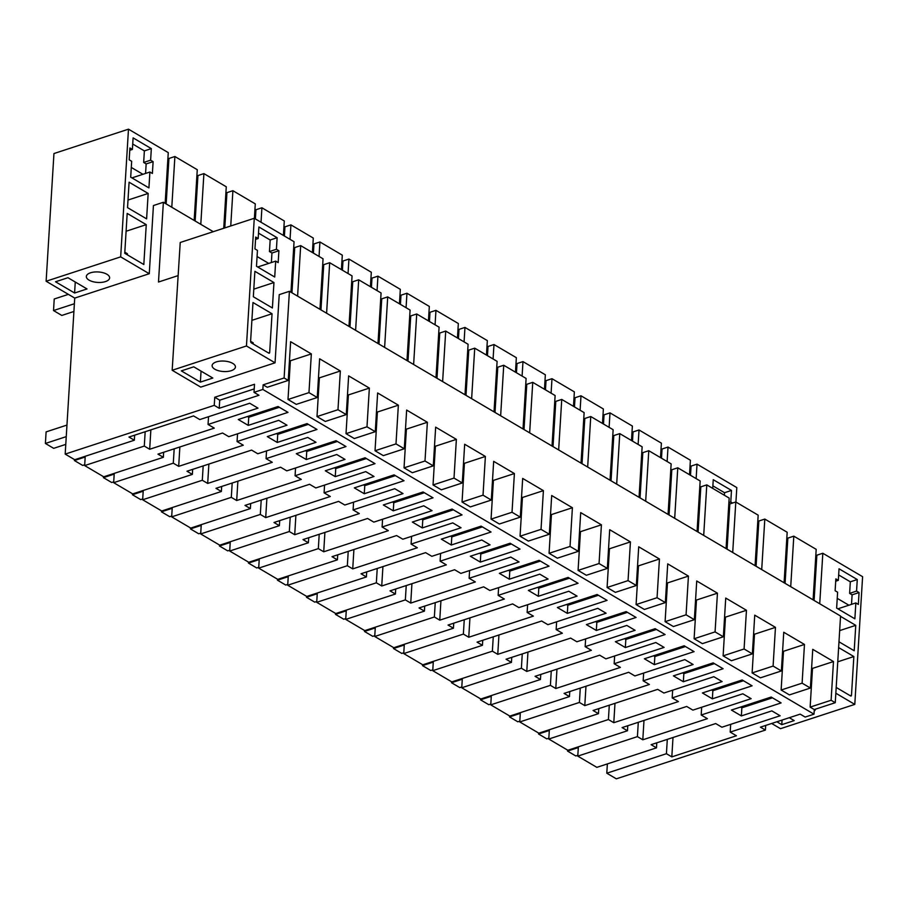 <?xml version="1.0" encoding="UTF-8"?>
<svg xmlns="http://www.w3.org/2000/svg" width="908" height="908" viewBox="0 0 908 908"><rect width="100%" height="100%" fill="white"/><g stroke="black" fill="none" stroke-linecap="round" stroke-linejoin="round"><path stroke-width="1.36" d="M815.747 556.581L816.86 555.197L822.818 553.256L862.6 576.694L854.791 704.392L780.505 728.681L771.652 723.472M214.254 405.354L214.753 397.261L219.725 400.19L219.225 408.282L214.254 405.354L65.183 454.102L74.728 298.096L149.264 273.717L153.429 205.537L163.372 202.28L158.491 282.025L177.957 275.657M172.168 370.271L180.227 242.493L254.274 218.272L246.454 345.971L172.168 370.271L200.759 387.114L275.056 362.814L246.454 345.971M290.957 292.217L294.056 241.71L254.274 218.272M854.791 704.392L835.837 693.224M822.818 553.256L819.731 603.763M786.737 539.488L787.849 538.115L793.808 536.163L816.19 549.34L813.103 599.847M793.808 536.163L790.72 586.67M757.726 522.406L758.838 521.022L764.808 519.07L787.179 532.258L784.092 582.766M764.808 519.07L761.71 569.577M728.727 505.313L729.828 503.929L735.798 501.976L758.169 515.165L755.081 565.673M735.798 501.976L732.711 552.484M699.716 488.22L700.828 486.836L706.787 484.883L729.169 498.072L726.071 548.58M706.787 484.883L703.7 535.391M670.706 471.127L671.818 469.742L677.777 467.802L700.159 480.979L697.072 531.486M677.777 467.802L674.689 518.309M641.695 454.034L642.807 452.661L648.777 450.709L671.148 463.886L668.061 514.393M648.777 450.709L645.679 501.216M612.696 436.952L613.797 435.568L619.767 433.615L642.138 446.804L639.05 497.312M619.767 433.615L616.68 484.123M583.685 419.859L584.797 418.474L590.756 416.522L613.138 429.711L610.04 480.219M590.756 416.522L587.669 467.03M554.674 402.766L555.787 401.381L561.746 399.429L584.128 412.618L581.041 463.125M561.746 399.429L558.658 449.937M525.664 385.673L526.776 384.3L532.746 382.347L555.117 395.525L552.03 446.032M532.746 382.347L529.648 432.855M496.665 368.58L497.777 367.207L503.736 365.254L526.107 378.443L523.019 428.939M503.736 365.254L500.649 415.762M467.654 351.498L468.766 350.113L474.725 348.161L497.107 361.35L494.02 411.857M474.725 348.161L471.638 398.669M438.643 334.405L439.756 333.02L445.714 331.068L468.097 344.257L465.01 394.764M445.714 331.068L442.627 381.576M409.633 317.312L410.745 315.927L416.715 313.986L439.086 327.164L435.999 377.671M416.715 313.986L413.628 364.483M380.634 300.219L381.746 298.846L387.705 296.893L410.087 310.071L406.988 360.578M387.705 296.893L384.617 347.401M351.623 283.126L352.735 281.752L358.694 279.8L381.076 292.989L377.989 343.496M358.694 279.8L355.607 330.308M322.612 266.044L323.725 264.659L329.683 262.707L352.066 275.896L348.978 326.403M329.683 262.707L326.596 313.215M293.613 248.951L294.714 247.566L300.684 245.614L323.055 258.803L319.968 309.31M300.684 245.614L297.597 296.121M65.183 454.102L74.717 459.72L134.339 440.221L128.959 437.043L193.552 415.921L199.771 419.575L249.711 403.243L257.997 408.135L208.057 424.467L214.277 428.122L149.672 449.256L144.293 446.078L84.66 465.577L103.716 476.814L163.349 457.314L157.958 454.136L222.562 433.014L228.782 436.669L278.722 420.336L287.007 425.216L237.067 441.549L243.287 445.215L178.683 466.349L173.292 463.171L113.67 482.67L132.727 493.907L192.36 474.396L186.969 471.229L251.573 450.096L257.781 453.762L307.721 437.429L316.018 442.31L266.078 458.642L272.286 462.308L207.694 483.431L202.302 480.264L142.669 499.763L161.738 510.988L221.37 491.489L215.979 488.322L280.572 467.189L286.792 470.855L336.732 454.522L345.017 459.403L295.077 475.735L301.297 479.401L236.693 500.524L231.313 497.346L171.68 516.856L190.748 528.081L250.37 508.582L244.99 505.404L309.583 484.282L315.802 487.948L365.742 471.615L374.028 476.496L324.088 492.828L330.308 496.494L265.704 517.617L260.324 514.439L200.691 533.938L219.747 545.175L279.38 525.675L273.989 522.497L338.593 501.375L344.813 505.03L394.753 488.697L403.039 493.589L353.099 509.921L359.307 513.576L294.714 534.71L289.323 531.532L229.701 551.031L248.758 562.268L308.391 542.768L303 539.59L367.604 518.468L373.812 522.123L423.752 505.79L432.049 510.671L382.109 527.003L388.318 530.669L323.725 551.792L318.333 548.625L258.701 568.124L277.769 579.361L337.401 559.85L332.01 556.683L396.603 535.55L402.823 539.216L452.763 522.883L461.048 527.764L411.108 544.096L417.328 547.762L352.724 568.885L347.344 565.718L287.711 585.217L306.779 596.442L366.401 576.943L361.021 573.765L425.614 552.643L431.833 556.309L481.773 539.976L490.059 544.857L440.119 561.189L446.339 564.855L381.735 585.978L376.355 582.8L316.722 602.31L335.778 613.536L395.411 594.036L390.02 590.858L454.624 569.736L460.844 573.402L510.784 557.069L519.07 561.95L469.13 578.283L475.338 581.937L410.745 603.071L405.354 599.893L345.732 619.392L364.789 630.629L424.422 611.129L419.031 607.951L483.635 586.829L489.843 590.484L539.783 574.151L548.08 579.043L498.14 595.376L504.349 599.03L439.756 620.164L434.364 616.986L374.732 636.485L393.8 647.722L453.421 628.211L448.041 625.045L512.634 603.911L518.854 607.577L568.794 591.244L577.079 596.125L527.139 612.457L533.359 616.123L468.755 637.246L463.375 634.079L403.742 653.578L422.799 664.804L482.432 645.304L477.052 642.138L541.645 621.004L547.865 624.67L597.805 608.337L606.09 613.218L556.15 629.55L562.37 633.216L497.766 654.339L492.374 651.172L432.753 670.671L451.809 681.897L511.442 662.397L506.051 659.219L570.655 638.097L576.875 641.763L626.815 625.43L635.101 630.311L585.161 646.644L591.369 650.31L526.776 671.432L521.385 668.254L461.752 687.765L480.82 698.99L540.453 679.49L535.062 676.312L599.666 655.19L605.874 658.856L655.814 642.524L664.1 647.404L614.16 663.737L620.38 667.391L555.787 688.525L550.396 685.347L490.763 704.846L509.831 716.083L569.452 696.584L564.072 693.406L628.665 672.283L634.885 675.938L684.825 659.605L693.11 664.497L643.17 680.83L649.39 684.484L584.786 705.618L579.406 702.44L519.773 721.939L538.83 733.176L598.463 713.665L593.083 710.499L657.676 689.365L663.896 693.031L713.836 676.698L722.121 681.579L672.181 697.911L678.401 701.578L613.797 722.7L608.405 719.533L548.784 739.033L567.841 750.258L627.473 730.758L622.082 727.592L686.686 706.458L692.895 710.124L742.835 693.791L751.132 698.672L701.192 715.005L707.4 718.671L642.807 739.793L637.416 736.626L577.783 756.126L596.851 767.351L656.484 747.851L651.093 744.673L715.697 723.551L721.905 727.217L771.845 710.885L780.131 715.765L730.191 732.098L736.411 735.764L671.818 756.886L666.427 753.708L606.794 773.207L616.328 778.826L765.399 730.077L760.427 727.149L800.186 714.142L805.158 717.07L813.999 714.176L814.283 709.557L835.258 702.701L840.558 616.033L289.414 291.309L279.221 294.635L275.056 362.814M835.122 590.733L835.848 578.884L838.334 580.348L839.037 568.794L857.277 579.542L856.562 591.097L859.059 592.561L858.332 604.41L855.847 602.935L854.871 618.825L836.643 608.088L837.607 592.198L835.122 590.733M838.981 641.797L854.201 650.764L855.756 625.34L840.536 616.373M838.629 647.574L853.849 656.541L851.488 695.256A1.294 0.76 -108.1 0 1 850.58 695.925L836.189 687.435M277.122 237.726L258.894 226.977L258.178 238.543L255.693 237.067L254.966 248.917L257.452 250.381L256.487 266.271L274.715 277.019L275.692 261.129L278.177 262.594L278.904 250.744L276.418 249.28L277.122 237.726L270.164 239.996L258.508 233.129M273.955 282.547L254.887 271.322L253.332 296.746L272.4 307.971L273.955 282.547L253.797 289.141M268.371 352.894L269.676 352.463A1.294 0.76 -108.1 0 1 268.779 353.133L251.368 342.884A1.294 0.76 -108.1 0 1 250.608 341.238L252.98 302.523L272.037 313.748L251.891 320.342M269.676 352.463L272.037 313.748M815.532 709.148A11.668 5.244 3.5 0 1 814.192 711.1M789.302 717.706L794.205 720.6L781.777 724.663L776.873 721.769M289.414 291.309L284.113 377.978L263.138 384.833L262.855 389.453L254.013 392.347L254.501 384.266L214.753 397.261M765.399 730.077L765.682 725.424M213.267 231.688L163.372 202.28M816.86 555.197L814.09 600.438M787.849 538.115L785.08 583.345M758.838 521.022L756.069 566.251M729.828 503.929L727.07 549.158M700.828 486.836L698.059 532.077M671.818 469.742L669.048 514.984M642.807 452.661L640.038 497.89M613.797 435.568L611.039 480.797M584.797 418.474L582.028 463.704M555.787 401.381L553.017 446.623M526.776 384.3L524.007 429.529M497.777 367.207L495.008 412.436M468.766 350.113L465.997 395.343M439.756 333.02L436.986 378.25M410.745 315.927L407.987 361.168M381.746 298.846L378.976 344.075M352.735 281.752L349.966 326.982M323.725 264.659L320.955 309.889M294.714 247.566L291.956 292.807M231.234 370.691A11.668 5.244 3.5 0 1 218.692 370.77A11.668 5.244 3.5 0 1 212.132 365.584A11.668 5.244 3.5 0 1 216.32 361.906A11.668 5.244 3.5 0 1 228.861 361.827A11.668 5.244 3.5 0 1 235.422 367.014A11.668 5.244 3.5 0 1 231.234 370.691M181.328 370.884L200.384 382.109L212.812 378.046L193.744 366.821L181.328 370.884M838.334 580.348L835.7 581.211M857.277 579.542L850.319 581.812L838.663 574.946M850.319 581.812L849.616 593.367L856.562 591.097M859.059 592.561L852.101 594.831L849.616 593.367M852.101 594.831L851.511 604.353M855.847 602.935L837.88 608.814M855.756 625.34L839.662 630.606M853.849 656.541L837.755 661.807M276.418 249.28L269.46 251.55L270.164 239.996M278.904 250.744L271.946 253.026L269.46 251.55M271.367 262.537L271.946 253.026M275.692 261.129L257.724 266.997M258.178 238.543L255.557 239.394M253.15 343.928L253.219 342.838L250.608 341.306M781.777 724.663L782.06 720.067M219.725 400.19L254.217 388.908M219.225 408.282L258.984 395.275L254.013 392.347M813.999 714.176L262.855 389.453M741.371 715.913L781.118 702.917L771.176 697.049L731.417 710.056L741.371 715.913L741.859 707.82L772.47 697.821M243.265 422.447L238.293 419.507L278.041 406.512L287.995 412.368L248.236 425.375L243.265 422.447M718.137 665.802L713.155 662.874L673.407 675.87L683.349 681.738L723.109 668.731L718.137 665.802M620.368 644.623L615.386 641.695L655.145 628.688L665.087 634.544L625.34 647.552L620.368 644.623M649.368 661.716L644.396 658.777L684.155 645.781L694.098 651.638L654.339 664.645L649.368 661.716M596.329 630.458L586.386 624.602L626.134 611.595L636.077 617.463L596.329 630.458L596.828 622.366L595.535 621.605M549.056 566.183L539.114 560.327L499.355 573.334L509.309 579.191L549.056 566.183M607.077 600.37L597.124 594.513L557.376 607.509L567.318 613.365L607.077 600.37M538.308 596.284L578.067 583.276L568.124 577.42L528.365 590.416L538.308 596.284L538.807 588.191L569.418 578.18M359.296 490.808L354.324 487.88L394.072 474.873L404.026 480.729L364.267 493.736L359.296 490.808M412.334 522.055L452.093 509.059L462.036 514.915L422.288 527.911L412.334 522.055M383.335 504.962L423.083 491.966L433.025 497.822L393.277 510.829L383.335 504.962M491.046 532.009L481.092 526.141L441.345 539.148L451.287 545.004L491.046 532.009M480.298 562.097L470.355 556.241L510.103 543.234L520.046 549.102L480.298 562.097L480.797 554.005L479.503 553.244M301.274 456.622L296.303 453.694L336.062 440.698L346.005 446.554L306.257 459.55L301.274 456.622M747.136 682.895L742.165 679.967L702.417 692.963L712.36 698.82L752.108 685.824L747.136 682.895M335.256 476.643L375.015 463.647L365.073 457.78L325.314 470.787L335.256 476.643L335.756 468.551L366.355 458.54M277.246 442.457L316.994 429.461L312.023 426.533L307.052 423.605L267.304 436.6L277.246 442.457L277.734 434.376L308.345 424.365M814.283 709.557L810.14 707.116L812.501 668.401L811.627 667.879M835.258 702.701L831.104 700.261L833.476 661.546L812.751 649.334L810.39 688.048L789.415 694.904L781.13 690.023L783.502 651.308L782.617 650.786M810.39 688.048L802.105 683.168L804.465 644.453L783.752 632.252L781.379 670.955L760.416 677.822L752.119 672.93L754.491 634.227L753.606 633.705M781.379 670.955L773.094 666.075L775.466 627.36L754.741 615.159L752.369 653.874L731.405 660.729L723.12 655.848L725.481 617.134L724.595 616.611M752.369 653.874L744.083 648.982L746.455 610.278L725.73 598.066L723.37 636.78L702.395 643.636L694.109 638.755L696.481 600.04L695.596 599.518M723.37 636.78L715.073 631.9L717.445 593.185L696.731 580.972L694.359 619.687L673.384 626.543L665.099 621.662L667.471 582.947L666.585 582.425M694.359 619.687L686.073 614.807L688.434 576.092L667.72 563.879L665.348 602.594L644.385 609.461L636.088 604.569L638.46 565.854L637.575 565.332M665.348 602.594L657.063 597.714L659.435 558.999L638.71 546.798L636.338 585.512L615.374 592.368L607.089 587.487L609.45 548.773L608.564 548.25M636.338 585.512L628.052 580.621L630.424 541.906L609.699 529.704L607.339 568.419L586.364 575.275L578.078 570.394L580.45 531.679L579.565 531.157M607.339 568.419L599.053 563.539L601.414 524.824L580.7 512.611L578.328 551.326L557.353 558.182L549.068 553.301L551.44 514.586L550.554 514.064M578.328 551.326L570.042 546.446L572.403 507.731L551.689 495.518L549.317 534.233L528.354 541.089L520.057 536.208L522.429 497.493L521.544 496.971M549.317 534.233L541.032 529.353L543.404 490.638L522.679 478.425L520.318 517.14L499.343 524.007L491.058 519.115L493.419 480.4L492.533 479.889M520.318 517.14L512.021 512.26L514.393 473.545L493.668 461.343L491.307 500.058L470.333 506.914L462.047 502.033L464.419 463.318L463.534 462.796M491.307 500.058L483.022 495.166L485.383 456.452L464.669 444.25L462.297 482.965L441.322 489.821L433.037 484.94L435.409 446.225L434.523 445.703M462.297 482.965L454.011 478.085L456.372 439.37L435.658 427.157L433.286 465.872L412.323 472.728L404.037 467.847L406.398 429.132L405.513 428.61M433.286 465.872L425.001 460.992L427.373 422.277L406.648 410.064L404.287 448.779L383.312 455.634L375.027 450.754L377.387 412.039L376.514 411.517M404.287 448.779L395.99 443.899L398.362 405.184L377.637 392.971L375.276 431.686L354.302 438.553L346.016 433.661L348.388 394.946L347.503 394.435M375.276 431.686L366.991 426.805L369.352 388.091L348.638 375.889L346.266 414.604L325.302 421.46L317.006 416.579L319.378 377.864L318.492 377.342M346.266 414.604L337.98 409.712L340.341 370.997L319.627 358.796L317.255 397.511L296.292 404.366L288.006 399.486L290.367 360.771L289.482 360.249M317.255 397.511L308.97 392.631L311.342 353.916L290.617 341.703L288.256 380.418L267.281 387.273L263.138 384.833M288.256 380.418L284.113 377.978M689.955 467.484L691.067 466.099L697.026 464.147L736.808 487.585L735.923 502.056M697.026 464.147L696.141 478.618M660.945 450.391L662.057 449.006L668.016 447.054L690.398 460.243L689.513 474.714M668.016 447.054L667.13 461.525M631.934 433.298L633.046 431.913L639.016 429.972L661.387 443.149L660.502 457.621M639.016 429.972L638.131 444.432M602.935 416.204L604.047 414.831L610.006 412.879L632.377 426.056L631.503 440.528M610.006 412.879L609.12 427.339M573.924 399.123L575.036 397.738L580.995 395.786L603.377 408.975L602.492 423.434M580.995 395.786L580.11 410.257M544.913 382.03L546.026 380.645L551.985 378.693L574.367 391.881L573.481 406.353M551.985 378.693L551.099 393.164M515.914 364.937L517.015 363.552L522.985 361.611L545.356 374.788L544.471 389.26M522.985 361.611L522.1 376.071M486.904 347.843L488.016 346.47L493.975 344.518L516.357 357.695L515.472 372.166M493.975 344.518L493.089 358.978M457.893 330.75L459.005 329.377L464.964 327.425L487.346 340.614L486.461 355.073M464.964 327.425L464.079 341.896M428.882 313.669L429.995 312.284L435.954 310.332L458.336 323.52L457.45 337.98M435.954 310.332L435.08 324.803M399.883 296.576L400.984 295.191L406.954 293.239L429.325 306.427L428.44 320.899M406.954 293.239L406.069 307.71M370.873 279.482L371.985 278.098L377.944 276.157L400.326 289.334L399.441 303.805M377.944 276.157L377.058 290.617M341.862 262.389L342.974 261.016L348.933 259.064L371.315 272.241L370.43 286.712M348.933 259.064L348.048 273.524M312.851 245.308L313.964 243.923L319.934 241.971L342.305 255.159L341.419 269.619M319.934 241.971L319.049 256.442M283.852 228.214L284.953 226.83L290.923 224.878L313.294 238.066L312.409 252.526M290.923 224.878L290.038 239.349M254.842 211.121L255.954 209.737L261.913 207.784L284.295 220.973L283.409 235.444M261.913 207.784L261.027 222.256M225.831 194.028L226.943 192.644L232.902 190.703L255.284 203.88L254.399 218.351M232.902 190.703L230.746 225.967M196.82 176.935L197.933 175.562L203.903 173.61L226.274 186.787L223.743 228.26M203.903 173.61L200.793 224.333M167.821 159.853L168.922 158.469L174.892 156.517L197.263 169.705L194.164 220.428M174.892 156.517L171.794 207.24M149.264 273.717L120.673 256.873L128.482 129.174L168.264 152.612L165.154 203.335M712.723 488.379L713.245 479.696L731.485 490.434L730.781 501.988L732.552 503.043M132.386 149.434L129.901 147.97L129.186 159.819L131.671 161.284L130.695 177.173L148.923 187.911L149.899 172.021L152.385 173.485L153.112 161.647L150.626 160.183L151.33 148.617L133.101 137.88L132.386 149.434L129.765 150.297M148.163 193.449L129.095 182.213L127.54 207.637L146.608 218.873L148.163 193.449L128.005 200.044M146.256 224.651L143.816 264.523L124.748 253.287L127.188 213.414L146.256 224.651L126.099 231.245M120.673 256.873L46.126 281.242L53.947 153.543L128.482 129.174M74.728 298.096L46.126 281.242M105.442 281.594A11.668 5.244 3.5 0 1 92.9 281.673A11.668 5.244 3.5 0 1 86.339 276.486A11.668 5.244 3.5 0 1 90.528 272.797A11.668 5.244 3.5 0 1 103.069 272.718A11.668 5.244 3.5 0 1 109.63 277.905A11.668 5.244 3.5 0 1 105.442 281.594M55.536 281.775L74.592 293.012L87.02 288.948L67.952 277.712L55.536 281.775M606.794 773.207L607.361 763.912M577.783 756.126L578.362 746.819M548.784 739.033L549.351 729.737M519.773 721.939L520.341 712.644M490.763 704.846L491.33 695.551M461.752 687.765L462.331 678.458M432.753 670.671L433.32 661.376M403.742 653.578L404.31 644.283M374.732 636.485L375.299 627.19M345.732 619.392L346.3 610.097M316.722 602.31L317.289 593.003M287.711 585.217L288.279 575.922M258.701 568.124L259.268 558.829M229.701 551.031L230.269 541.736M200.691 533.938L201.258 524.642M171.68 516.856L172.248 507.549M142.669 499.763L143.237 490.468M113.67 482.67L114.238 473.374M84.66 465.577L85.227 456.281M831.104 700.261L810.14 707.116M837.233 598.349L848.889 605.216M257.077 256.533L268.734 263.399M200.384 382.109L201.054 371.122M163.349 457.314L163.656 452.275M237.067 441.549L237.544 433.808M178.683 466.349L179.863 446.974M173.292 463.171L174.177 448.836M192.36 474.396L192.666 469.368M266.078 458.642L266.543 450.901M207.694 483.431L208.874 464.067M202.302 480.264L203.176 465.929M221.37 491.489L221.677 486.45M295.077 475.735L295.554 467.983M236.693 500.524L237.885 481.149M231.313 497.346L232.187 483.011M250.37 508.582L250.676 503.543M324.088 492.828L324.565 485.076M265.704 517.617L266.895 498.242M260.324 514.439L261.198 500.104M279.38 525.675L279.687 520.636M353.099 509.921L353.575 502.169M294.714 534.71L295.894 515.335M289.323 531.532L290.208 517.197M308.391 542.768L308.697 537.729M382.109 527.003L382.574 519.263M323.725 551.792L324.905 532.428M318.333 548.625L319.207 534.29M337.401 559.85L337.708 554.822M411.108 544.096L411.585 536.356M352.724 568.885L353.916 549.522M347.344 565.718L348.218 551.383M366.401 576.943L366.707 571.904M440.119 561.189L440.596 553.437M381.735 585.978L382.926 566.603M376.355 582.8L377.229 568.465M395.411 594.036L395.718 588.997M469.13 578.283L469.606 570.53M410.745 603.071L411.926 583.696M405.354 599.893L406.228 585.558M424.422 611.129L424.728 606.09M498.14 595.376L498.606 587.624M439.756 620.164L440.936 600.79M434.364 616.986L435.238 602.651M453.421 628.211L453.739 623.183M527.139 612.457L527.616 604.717M468.755 637.246L469.947 617.883M463.375 634.079L464.249 619.744M482.432 645.304L482.738 640.276M556.15 629.55L556.627 621.798M497.766 654.339L498.946 634.964M492.374 651.172L493.26 636.837M511.442 662.397L511.749 657.358M585.161 646.644L585.626 638.891M526.776 671.432L527.957 652.058M521.385 668.254L522.259 653.919M540.453 679.49L540.759 674.451M614.16 663.737L614.637 655.985M555.787 688.525L556.967 669.151M550.396 685.347L551.269 671.012M569.452 696.584L569.77 691.544M643.17 680.83L643.647 673.078M584.786 705.618L585.978 686.244M579.406 702.44L580.28 688.105M598.463 713.665L598.769 708.637M672.181 697.911L672.658 690.171M613.797 722.7L614.977 703.337M608.405 719.533L609.291 705.198M627.473 730.758L627.78 725.719M701.192 715.005L701.657 707.253M642.807 739.793L643.988 720.419M637.416 736.626L638.29 722.291M656.484 747.851L656.79 742.812M730.191 732.098L730.668 724.346M671.818 756.886L672.998 737.512M666.427 753.708L667.301 739.373M134.339 440.221L134.656 435.182M208.057 424.467L208.534 416.715M149.672 449.256L150.864 429.881M144.293 446.078L145.167 431.743M741.859 707.82L740.565 707.06M248.236 425.375L248.735 417.283L247.441 416.522M248.735 417.283L279.335 407.272M683.349 681.738L683.849 673.645L714.448 663.635M683.849 673.645L682.555 672.885M625.34 647.552L625.828 639.459L624.534 638.699M625.828 639.459L656.439 629.448M654.339 664.645L654.838 656.552L653.544 655.792M654.838 656.552L685.449 646.541M596.828 622.366L627.428 612.367M509.309 579.191L509.797 571.098L540.408 561.087M509.797 571.098L508.503 570.337M567.318 613.365L567.818 605.284L598.417 595.273M567.818 605.284L566.524 604.524M538.807 588.191L537.513 587.431M364.267 493.736L364.766 485.644L363.472 484.883M364.766 485.644L395.366 475.633M422.288 527.911L422.776 519.83L453.387 509.819M422.776 519.83L421.482 519.07M393.277 510.829L393.766 502.737L424.376 492.726M393.766 502.737L392.472 501.976M451.287 545.004L451.787 536.912L482.386 526.912M451.787 536.912L450.493 536.151M480.797 554.005L511.397 543.994M306.257 459.55L306.745 451.469L305.451 450.697M306.745 451.469L337.356 441.458M712.36 698.82L712.848 690.738L743.459 680.728M712.848 690.738L711.566 689.966M335.756 468.551L334.462 467.79M277.734 434.376L276.452 433.615M833.476 661.546L812.501 668.401M802.105 683.168L781.13 690.023M804.465 644.453L783.502 651.308M773.094 666.075L752.119 672.93M775.466 627.36L754.491 634.227M744.083 648.982L723.12 655.848M746.455 610.278L725.481 617.134M715.073 631.9L694.109 638.755M717.445 593.185L696.481 600.04M686.073 614.807L665.099 621.662M688.434 576.092L667.471 582.947M657.063 597.714L636.088 604.569M659.435 558.999L638.46 565.854M628.052 580.621L607.089 587.487M630.424 541.906L609.45 548.773M599.053 563.539L578.078 570.394M601.414 524.824L580.45 531.679M570.042 546.446L549.068 553.301M572.403 507.731L551.44 514.586M541.032 529.353L520.057 536.208M543.404 490.638L522.429 497.493M512.021 512.26L491.058 519.115M514.393 473.545L493.419 480.4M483.022 495.166L462.047 502.033M485.383 456.452L464.419 463.318M454.011 478.085L433.037 484.94M456.372 439.37L435.409 446.225M425.001 460.992L404.037 467.847M427.373 422.277L406.398 429.132M395.99 443.899L375.027 450.754M398.362 405.184L377.387 412.039M366.991 426.805L346.016 433.661M369.352 388.091L348.388 394.946M337.98 409.712L317.006 416.579M340.341 370.997L319.378 377.864M308.97 392.631L288.006 399.486M311.342 353.916L290.367 360.771M691.067 466.099L690.5 475.293M662.057 449.006L661.489 458.2M633.046 431.913L632.49 441.106M604.047 414.831L603.48 424.025M575.036 397.738L574.469 406.932M546.026 380.645L545.47 389.838M517.015 363.552L516.459 372.745M488.016 346.47L487.448 355.664M459.005 329.377L458.438 338.571M429.995 312.284L429.439 321.477M400.984 295.191L400.428 304.384M371.985 278.098L371.417 287.291M342.974 261.016L342.407 270.209M313.964 243.923L313.408 253.116M284.953 226.83L284.397 236.023M255.954 209.737L255.386 218.93M226.943 192.644L224.787 227.919M197.933 175.562L195.152 221.007M168.922 158.469L166.153 203.925M731.485 490.434L724.527 492.715L712.871 485.848M724.527 492.715L724.368 495.246M730.781 501.988L728.886 502.612M151.33 148.617L144.372 150.898L132.727 144.031M150.626 160.183L143.668 162.453L144.372 150.898M143.668 162.453L146.154 163.917L153.112 161.647M145.575 173.439L146.154 163.917M149.899 172.021L131.932 177.9M127.358 254.83L127.426 253.741L124.816 252.197M74.592 293.012L75.262 282.025M142.942 174.302L131.285 167.435M578.317 747.556L567.534 751.086L567.591 750.121M577.84 755.308L575.82 755.967L567.534 751.086M549.306 730.475L538.535 733.993L538.592 733.028M548.829 738.215L546.82 738.874L538.535 733.993M520.295 713.382L509.524 716.9L509.581 715.935M519.819 721.134L517.81 721.792L509.524 716.9M491.285 696.288L480.514 699.818L480.57 698.842M490.819 704.04L488.799 704.699L480.514 699.818M462.286 679.195L451.503 682.725L451.571 681.749M461.809 686.947L459.8 687.606L451.503 682.725M433.275 662.102L422.504 665.632L422.56 664.667M432.798 669.854L430.789 670.513L422.504 665.632M404.264 645.02L393.493 648.539L393.55 647.574M403.788 652.761L401.779 653.42L393.493 648.539M375.254 627.927L364.483 631.446L364.539 630.481M374.788 635.679L372.768 636.338L364.483 631.446M346.254 610.834L335.472 614.364L335.54 613.388M345.778 618.586L343.769 619.245L335.472 614.364M317.244 593.741L306.473 597.271L306.529 596.306M316.767 601.493L314.758 602.152L306.473 597.271M288.233 576.659L277.462 580.178L277.519 579.213M287.757 584.4L285.748 585.058L277.462 580.178M259.223 559.566L248.452 563.085L248.508 562.12M258.757 567.307L256.737 567.965L248.452 563.085M230.223 542.473L219.441 545.992L219.509 545.027M229.747 550.225L227.738 550.884L219.441 545.992M201.213 525.38L190.442 528.91L190.498 527.934M200.736 533.132L198.727 533.791L190.442 528.91M172.202 508.287L161.431 511.817L161.488 510.852M171.726 516.039L169.717 516.697L161.431 511.817M143.192 491.205L132.42 494.724L132.477 493.759M142.726 498.946L140.706 499.604L132.42 494.724M114.192 474.112L103.41 477.631L103.478 476.666M113.716 481.853L111.707 482.511L103.41 477.631M85.182 457.019L74.411 460.538L74.467 459.573M84.705 464.771L82.696 465.429L74.411 460.538M66.25 436.635L45.4 443.456L46.104 431.89L66.954 425.08M65.773 444.387L53.685 448.336L45.4 443.456M74.377 303.737L53.527 310.559L54.23 298.993L68.395 294.362M73.9 311.478L61.812 315.439L53.527 310.559M851.488 695.256L850.172 695.687"/></g></svg>
